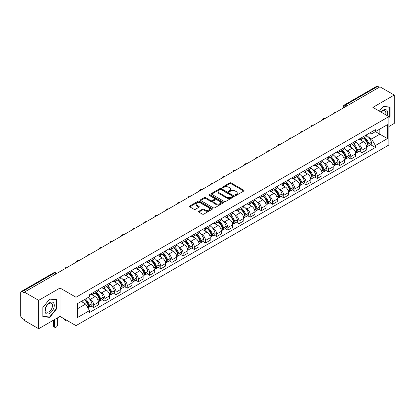 <?xml version="1.0" encoding="UTF-8"?>
<svg xmlns="http://www.w3.org/2000/svg" width="415" height="415" viewBox="0 0 415 415"><rect width="100%" height="100%" fill="white"/><g stroke="black" fill="none" stroke-linecap="round" stroke-linejoin="round"><path stroke-width="0.62" d="M235.326 195.356A0.695 0.399 0 0 0 236.311 195.356L243.781 191.04A0.996 0.576 0 0 0 244.077 190.635A0.996 0.576 0 0 0 243.781 190.231L231.124 182.922A0.996 0.576 0 0 0 229.713 182.922L222.243 187.232A0.695 0.399 0 0 0 222.035 187.518A0.695 0.399 0 0 0 222.243 187.803A0.695 0.399 0 0 0 223.229 187.803L224.193 187.243A3.185 1.836 0 0 1 228.696 187.243L229.749 187.855A3.185 1.836 0 0 1 230.683 189.152A3.185 1.836 0 0 1 229.749 190.454L228.784 191.009A0.695 0.399 0 0 0 228.577 191.294A0.695 0.399 0 0 0 228.784 191.58A0.695 0.399 0 0 0 229.77 191.58L230.735 191.019A3.185 1.836 0 0 1 235.238 191.019L236.291 191.631A3.185 1.836 0 0 1 237.224 192.928A3.185 1.836 0 0 1 236.291 194.23L235.326 194.791A0.695 0.399 0 0 0 235.123 195.071A0.695 0.399 0 0 0 235.326 195.356L235.326 194.791M198.837 211.266A0.996 0.576 0 0 0 198.546 211.671A0.996 0.576 0 0 0 198.837 212.081L202.39 214.13A0.996 0.576 0 0 0 203.796 214.13L212.096 209.336A0.996 0.576 0 0 0 212.387 208.932A0.996 0.576 0 0 0 212.096 208.527L199.433 201.213A0.996 0.576 0 0 0 198.028 201.213L189.728 206.006A0.996 0.576 0 0 0 189.437 206.411A0.996 0.576 0 0 0 189.728 206.82L194.018 209.295A0.996 0.576 0 0 0 195.424 209.295L198.977 207.246A0.996 0.576 0 0 0 199.267 206.841A0.996 0.576 0 0 0 198.977 206.431L196.85 205.207A2.661 1.536 0 0 1 196.067 204.118A2.661 1.536 0 0 1 197.711 202.702A2.661 1.536 0 0 1 200.611 203.034L208.947 207.842A2.661 1.536 0 0 1 209.725 208.932A2.661 1.536 0 0 1 208.086 210.348A2.661 1.536 0 0 1 205.186 210.016L203.796 209.217A0.996 0.576 0 0 0 202.39 209.217L198.837 211.266L198.837 212.081L202.39 210.042L202.39 209.217M76.002 297.249L60.019 288.02L38.668 300.351L24.407 292.119L379.99 86.823L394.25 95.056L372.893 107.386L388.876 116.61L76.002 297.249L76.002 325.63L388.876 144.996L388.876 116.61M224.266 201.498A0.996 0.576 0 0 0 225.672 201.498L233.972 196.705A0.996 0.576 0 0 0 234.262 196.3A0.996 0.576 0 0 0 233.972 195.896L221.309 188.586A0.996 0.576 0 0 0 219.903 188.586L211.603 193.38A0.996 0.576 0 0 0 211.313 193.784A0.996 0.576 0 0 0 211.603 194.189L224.266 201.498M209.456 195.507A0.695 0.399 0 0 1 210.161 195.605L210.161 194.78L223.031 202.209A0.996 0.576 0 0 1 223.322 202.619A0.996 0.576 0 0 1 223.031 203.023L214.731 207.816A0.996 0.576 0 0 1 213.326 207.816L200.663 200.502L200.663 199.693A0.996 0.576 0 0 0 200.372 200.097A0.996 0.576 0 0 0 200.663 200.502M200.663 199.693L204.216 197.644A0.996 0.576 0 0 1 205.622 197.644L210.758 200.606A0.996 0.576 0 0 0 212.164 200.606L214.524 199.247A0.996 0.576 0 0 0 214.814 198.837A0.996 0.576 0 0 0 214.524 198.432L209.176 195.346A0.695 0.399 0 0 1 208.973 195.06A0.695 0.399 0 0 1 209.404 194.692A0.695 0.399 0 0 1 210.161 194.78M38.668 300.351L38.668 328.732L24.407 320.499L24.407 319.675L22.182 318.388A2.028 1.172 -120 0 1 20.75 315.908L20.75 292.492A2.028 1.172 -120 0 1 21.17 291.563L53.634 272.821A2.028 1.172 60 0 1 54.645 272.92L22.182 291.662A2.028 1.172 -120 0 0 21.17 291.563M388.876 126.539L394.25 123.437L394.25 95.056M38.668 328.732L60.019 316.406L76.002 325.63M24.407 292.119L24.407 292.943L22.182 291.662M346.81 105.981L345.306 105.109A2.028 1.172 60 0 0 344.289 105.011L376.753 86.268A2.028 1.172 60 0 1 377.769 86.367L345.306 105.109A2.028 1.172 120 0 0 343.874 107.594L343.874 107.677M379.274 87.238L377.769 86.367M362.005 137.422A4.664 2.692 60 0 1 361.034 139.513L365.765 136.784A4.664 2.692 -120 0 0 366.73 134.693M357.512 143.725L358.705 144.415A4.664 2.692 60 0 1 362.005 150.126L366.73 147.392A4.664 2.692 -120 0 0 363.436 141.686L360.049 139.731M366.73 147.392L366.73 149.919L362.005 152.647L359.437 151.169M361.034 139.513A4.664 2.692 60 0 1 358.742 139.305M362.005 150.126L362.005 152.647M350.825 143.875A4.664 2.692 60 0 1 349.855 145.971L354.586 143.237A4.664 2.692 -120 0 0 355.551 141.147M348.258 157.622L350.825 159.101L355.551 156.372L355.551 153.846A4.664 2.692 -120 0 0 352.257 148.139L348.87 146.184M349.855 145.971A4.664 2.692 60 0 1 347.563 145.758M346.333 150.178L347.526 150.868A4.664 2.692 60 0 1 350.825 156.579L350.825 159.101M339.641 150.329A4.664 2.692 60 0 1 338.676 152.424L343.407 149.691A4.664 2.692 -120 0 0 344.372 147.6M337.079 164.075L339.646 165.554L344.372 162.825L344.372 160.304A4.664 2.692 -120 0 0 341.078 154.593L337.691 152.637M338.676 152.424A4.664 2.692 60 0 1 336.383 152.212M335.154 156.637L336.347 157.321A4.664 2.692 60 0 1 339.646 163.033L339.646 165.554M328.462 156.787A4.664 2.692 60 0 1 327.497 158.878L332.228 156.149A4.664 2.692 -120 0 0 333.193 154.053M325.9 170.529L328.462 172.012L333.193 169.279L333.193 166.757A4.664 2.692 -120 0 0 329.899 161.046L326.512 159.09M327.497 158.878A4.664 2.692 60 0 1 325.204 158.665M323.975 163.09L325.168 163.775A4.664 2.692 60 0 1 328.462 169.486L328.462 172.012M317.283 163.24A4.664 2.692 60 0 1 316.318 165.331L321.049 162.602A4.664 2.692 -120 0 0 322.014 160.506M314.72 176.982L317.283 178.466L322.014 175.732L322.014 173.211A4.664 2.692 -120 0 0 318.72 167.499L315.333 165.549M316.318 165.331A4.664 2.692 60 0 1 314.025 165.123M312.796 169.543L313.989 170.233A4.664 2.692 60 0 1 317.283 175.939L317.283 178.466M306.104 169.694A4.664 2.692 60 0 1 305.139 171.784L309.87 169.055A4.664 2.692 -120 0 0 310.835 166.965M303.541 183.44L306.104 184.919L310.835 182.19L310.835 179.664A4.664 2.692 -120 0 0 307.541 173.952L304.154 172.002M305.139 171.784A4.664 2.692 60 0 1 302.846 171.577M301.617 175.996L302.81 176.686A4.664 2.692 60 0 1 306.104 182.398L306.104 184.919M294.925 176.147A4.664 2.692 60 0 1 293.96 178.243L298.691 175.509A4.664 2.692 -120 0 0 299.656 173.418M292.362 189.894L294.925 191.372L299.656 188.643L299.656 186.117A4.664 2.692 -120 0 0 296.362 180.411L292.974 178.455M293.96 178.243A4.664 2.692 60 0 1 291.667 178.03M290.438 182.45L291.631 183.14A4.664 2.692 60 0 1 294.925 188.851L294.925 191.372M283.746 182.6A4.664 2.692 60 0 1 282.781 184.696L287.512 181.962A4.664 2.692 -120 0 0 288.477 179.871M281.183 196.347L283.746 197.825L288.477 195.097L288.477 192.576A4.664 2.692 -120 0 0 285.183 186.864L281.795 184.908M282.781 184.696A4.664 2.692 60 0 1 280.488 184.483M279.259 188.908L280.452 189.593A4.664 2.692 60 0 1 283.746 195.304L283.746 197.825M272.567 189.058A4.664 2.692 60 0 1 271.602 191.149L276.333 188.42A4.664 2.692 -120 0 0 277.298 186.325M270.004 202.8L272.567 204.284L277.298 201.55L277.298 199.029A4.664 2.692 -120 0 0 274.004 193.317L270.616 191.362M271.602 191.149A4.664 2.692 60 0 1 269.309 190.936M268.08 195.361L269.273 196.046A4.664 2.692 60 0 1 272.567 201.757L272.567 204.284M261.388 195.512A4.664 2.692 60 0 1 260.423 197.602L265.154 194.874A4.664 2.692 -120 0 0 266.119 192.778M258.825 209.253L261.388 210.737L266.119 208.003L266.119 205.482A4.664 2.692 -120 0 0 262.825 199.771L259.437 197.815M260.423 197.602A4.664 2.692 60 0 1 258.13 197.395M256.901 201.815L258.094 202.504A4.664 2.692 60 0 1 261.388 208.211L261.388 210.737M250.209 201.965A4.664 2.692 60 0 1 249.244 204.056L253.975 201.327A4.664 2.692 -120 0 0 254.94 199.236M247.646 215.712L250.209 217.19L254.94 214.462L254.94 211.935A4.664 2.692 -120 0 0 251.646 206.224L248.258 204.273M249.244 204.056A4.664 2.692 60 0 1 246.951 203.848M245.722 208.268L246.915 208.958A4.664 2.692 60 0 1 250.209 214.664L250.209 217.19M239.03 208.418A4.664 2.692 60 0 1 238.065 210.514L242.796 207.78A4.664 2.692 -120 0 0 243.761 205.69M236.467 222.165L239.03 223.644L243.761 220.915L243.761 218.389A4.664 2.692 -120 0 0 240.467 212.682L237.079 210.727M238.065 210.514A4.664 2.692 60 0 1 235.772 210.301M234.542 214.721L235.736 215.411A4.664 2.692 60 0 1 239.03 221.122L239.03 223.644M227.851 214.871A4.664 2.692 60 0 1 226.886 216.967L231.617 214.233A4.664 2.692 -120 0 0 232.582 212.143M225.288 228.618L227.851 230.097L232.582 227.368L232.582 224.842A4.664 2.692 -120 0 0 229.288 219.136L225.9 217.18M226.886 216.967A4.664 2.692 60 0 1 224.593 216.755M223.363 221.179L224.557 221.864A4.664 2.692 60 0 1 227.851 227.576L227.851 230.097M216.672 221.33A4.664 2.692 60 0 1 215.707 223.42L220.438 220.692A4.664 2.692 -120 0 0 221.403 218.596M214.109 235.072L216.672 236.555L221.403 233.821L221.403 231.3A4.664 2.692 -120 0 0 218.108 225.589L214.721 223.633M215.707 223.42A4.664 2.692 60 0 1 213.414 223.208M212.184 227.633L213.377 228.317A4.664 2.692 60 0 1 216.672 234.029L216.672 236.555M205.492 227.783A4.664 2.692 60 0 1 204.528 229.874L209.259 227.145A4.664 2.692 -120 0 0 210.223 225.049M202.93 241.525L205.492 243.008L210.223 240.275L210.223 237.754A4.664 2.692 -120 0 0 206.924 232.042L203.542 230.086M204.528 229.874A4.664 2.692 60 0 1 202.235 229.666M201.005 234.086L202.198 234.776A4.664 2.692 60 0 1 205.492 240.482L205.492 243.008M194.313 234.236A4.664 2.692 60 0 1 193.349 236.327L198.079 233.598A4.664 2.692 -120 0 0 199.044 231.508M191.751 247.983L194.313 249.462L199.044 246.733L199.044 244.207A4.664 2.692 -120 0 0 195.745 238.495L192.363 236.545M193.349 236.327A4.664 2.692 60 0 1 191.056 236.119M189.826 240.539L191.019 241.229A4.664 2.692 60 0 1 194.313 246.935L194.313 249.462M183.134 240.69A4.664 2.692 60 0 1 182.169 242.785L186.9 240.052A4.664 2.692 -120 0 0 187.865 237.961M180.572 254.437L183.134 255.915L187.865 253.186L187.865 250.66A4.664 2.692 -120 0 0 184.566 244.954L181.184 242.998M182.169 242.785A4.664 2.692 60 0 1 179.877 242.573M178.647 246.992L179.84 247.682A4.664 2.692 60 0 1 183.134 253.394L183.134 255.915M171.955 247.143A4.664 2.692 60 0 1 170.99 249.239L175.721 246.505A4.664 2.692 -120 0 0 176.686 244.414M169.393 260.89L171.955 262.368L176.686 259.64L176.686 257.113A4.664 2.692 -120 0 0 173.387 251.407L170.005 249.451M170.99 249.239A4.664 2.692 60 0 1 168.698 249.026M167.468 253.446L168.661 254.136A4.664 2.692 60 0 1 171.955 259.847L171.955 262.368M160.776 253.601A4.664 2.692 60 0 1 159.811 255.692L164.542 252.963A4.664 2.692 -120 0 0 165.507 250.868M158.214 267.343L160.776 268.827L165.507 266.093L165.507 263.572A4.664 2.692 -120 0 0 162.208 257.86L158.826 255.905M159.811 255.692A4.664 2.692 60 0 1 157.518 255.479M156.289 259.904L157.482 260.589A4.664 2.692 60 0 1 160.776 266.3L160.776 268.827M149.597 260.055A4.664 2.692 60 0 1 148.632 262.145L153.363 259.417A4.664 2.692 -120 0 0 154.328 257.321M147.035 273.796L149.597 275.28L154.328 272.546L154.328 270.025A4.664 2.692 -120 0 0 151.029 264.314L147.647 262.358M148.632 262.145A4.664 2.692 60 0 1 146.339 261.938M145.11 266.357L146.303 267.047A4.664 2.692 60 0 1 149.597 272.754L149.597 275.28M138.418 266.508A4.664 2.692 60 0 1 137.453 268.598L142.184 265.87A4.664 2.692 -120 0 0 143.149 263.779M135.855 280.25L138.418 281.733L143.149 279.005L143.149 276.478A4.664 2.692 -120 0 0 139.85 270.767L136.468 268.816M137.453 268.598A4.664 2.692 60 0 1 135.16 268.391M133.931 272.811L135.124 273.501A4.664 2.692 60 0 1 138.418 279.207L138.418 281.733M127.239 272.961A4.664 2.692 60 0 1 126.274 275.052L131.005 272.323A4.664 2.692 -120 0 0 131.97 270.232M124.676 286.708L127.239 288.186L131.97 285.458L131.97 282.931A4.664 2.692 -120 0 0 128.671 277.225L125.289 275.269M126.274 275.052A4.664 2.692 60 0 1 123.976 274.844M122.752 279.264L123.945 279.954A4.664 2.692 60 0 1 127.239 285.665L127.239 288.186M116.06 279.414A4.664 2.692 60 0 1 115.095 281.51L119.826 278.776A4.664 2.692 -120 0 0 120.791 276.686M113.497 293.161L116.06 294.64L120.791 291.911L120.791 289.385A4.664 2.692 -120 0 0 117.492 283.678L114.109 281.723M115.095 281.51A4.664 2.692 60 0 1 112.797 281.297M111.573 285.717L112.766 286.407A4.664 2.692 60 0 1 116.06 292.119L116.06 294.64M104.881 285.868A4.664 2.692 60 0 1 103.916 287.963L108.647 285.23A4.664 2.692 -120 0 0 109.612 283.139M102.318 299.614L104.881 301.098L109.612 298.364L109.612 295.843A4.664 2.692 -120 0 0 106.313 290.132L102.93 288.176M103.916 287.963A4.664 2.692 60 0 1 101.618 287.751M100.394 292.176L101.587 292.86A4.664 2.692 60 0 1 104.881 298.572L104.881 301.098M93.702 292.326A4.664 2.692 60 0 1 92.737 294.417L97.468 291.688A4.664 2.692 -120 0 0 98.433 289.592M91.139 306.068L93.702 307.551L98.433 304.818L98.433 302.296A4.664 2.692 -120 0 0 95.134 296.585L91.751 294.629M92.737 294.417A4.664 2.692 60 0 1 90.439 294.209M89.215 298.629L90.403 299.319A4.664 2.692 60 0 1 93.702 305.025L93.702 307.551M369.921 132.852L371.607 133.822L387.444 124.682L379.844 129.065L379.844 134.195L371.607 138.952L368.691 137.272M77.434 308.791L85.677 304.034L89.474 310.612L77.434 317.563L77.434 303.661L89.474 296.709L89.474 294.764L375.404 129.688L375.404 131.628L387.444 138.579L375.404 145.53L371.607 138.952M387.444 124.682L387.444 138.579M89.474 310.612L89.474 312.557L375.404 147.475L375.404 145.53M388.876 117.751L390.059 116.278L390.059 107.06L383.144 106.437L379.377 111.127M60.019 288.02L60.019 316.406M42.859 316.733L49.774 317.351L56.689 308.744L56.689 299.526L49.774 298.909L42.859 307.51L42.859 316.733M85.677 304.034L81.231 301.466M370.616 144.71L375.404 147.475M389.701 116.07L390.059 116.278M49.043 316.925L49.774 317.351M56.331 308.542L56.689 308.744M235.601 195.455L236.291 195.055A3.185 1.836 0 0 0 237.224 193.758L237.224 192.928M230.683 189.152L230.683 189.982A3.185 1.836 0 0 1 229.749 191.279L229.059 191.678M243.771 191.05L231.124 183.746A0.996 0.576 0 0 0 229.713 183.746L222.518 187.902M233.956 196.715L221.309 189.411A0.996 0.576 0 0 0 219.903 189.411L211.614 194.199M232.213 196.585A0.695 0.399 0 0 0 232.416 196.3A0.695 0.399 0 0 0 232.213 196.015L221.096 189.598A0.695 0.399 0 0 0 220.116 189.598L219.094 190.189A3.185 1.836 0 0 0 218.16 191.486A3.185 1.836 0 0 0 219.094 192.788L226.689 197.172A3.185 1.836 0 0 0 231.191 197.172L232.213 196.585L232.213 197.41A0.695 0.399 0 0 0 232.416 197.13L232.416 196.3M218.16 191.486L218.16 192.316A3.185 1.836 0 0 0 219.094 193.618L219.094 192.788M232.213 197.41L231.191 198.002A3.185 1.836 0 0 1 226.689 198.002L219.094 193.618M200.678 200.512L204.216 198.469L204.216 197.644M214.814 198.837L214.814 199.667A0.996 0.576 0 0 1 214.524 200.072L212.164 201.436A0.996 0.576 0 0 1 210.758 201.436L205.622 198.469A0.996 0.576 0 0 0 204.216 198.469M210.161 195.605L223.021 203.028M216.085 203.682A2.661 1.536 0 0 0 218.985 204.014A2.661 1.536 0 0 0 220.63 202.598A2.661 1.536 0 0 0 219.851 201.508L216.915 199.812A0.996 0.576 0 0 0 215.504 199.812L213.149 201.176A0.996 0.576 0 0 0 212.859 201.581A0.996 0.576 0 0 0 213.149 201.986L216.085 203.682L216.085 204.512A2.661 1.536 0 0 0 218.985 204.844A2.661 1.536 0 0 0 220.63 203.423L220.63 202.598M212.859 201.581L212.859 202.406A0.996 0.576 0 0 0 213.149 202.816L213.149 201.986M216.085 204.512L213.149 202.816M209.725 208.932L209.725 209.757A2.661 1.536 0 0 1 208.086 211.178A2.661 1.536 0 0 1 205.186 210.846L203.796 210.042A0.996 0.576 0 0 0 202.39 210.042M196.067 204.118L196.067 204.948A2.661 1.536 0 0 0 196.85 206.032L196.85 205.207M198.977 206.431L198.977 207.246L196.85 206.032M212.096 208.527L212.096 209.336L199.433 202.043A0.996 0.576 0 0 0 198.028 202.043L189.738 206.826L189.728 206.006M363.763 137.941A6.386 3.688 60 0 1 363.794 137.962A6.386 3.688 60 0 1 367.996 143.689L368.032 143.823A1.24 0.716 60 0 1 367.835 144.799A1.24 0.716 60 0 1 367.809 144.809M363.483 138.102A7.703 4.446 60 0 1 367.716 144.456L367.752 144.591A2.557 1.478 60 0 1 367.348 146.599L366.715 146.967M367.789 146.033A2.557 1.478 -120 0 0 368.494 145.94A2.557 1.478 -120 0 0 368.899 143.927L368.862 143.798A7.703 4.446 -120 0 0 364.629 137.443M366.637 135.508A7.703 4.446 60 0 1 371.477 142.288L371.513 142.418A2.557 1.478 60 0 1 371.109 144.425L368.494 145.94M360.853 139.606A7.703 4.446 60 0 1 362.466 141.121M366.206 141.131L367.192 141.702M387.154 115.614A6.588 3.802 120 0 0 387.034 110.561A6.588 3.802 120 0 0 380.887 111.998M385.644 114.742A4.985 2.879 120 0 0 385.4 111.402A4.985 2.879 120 0 0 384.84 110.883A4.985 2.879 120 0 0 381.095 112.117M379.388 111.132L382.998 106.645L389.701 107.241L389.701 116.174L388.876 117.201M389.254 106.987L389.701 107.241M53.665 303.028A6.588 3.802 120 0 0 47.3 304.735A6.588 3.802 120 0 0 45.598 313.066A6.588 3.802 120 0 0 51.958 311.359A6.588 3.802 120 0 0 53.665 303.028M52.031 303.868A4.985 2.879 120 0 0 51.47 303.349A4.985 2.879 120 0 0 46.828 305.679A4.985 2.879 120 0 0 45.92 311.468A4.985 2.879 120 0 0 46.485 311.987A4.985 2.879 120 0 0 51.123 309.663A4.985 2.879 120 0 0 52.031 303.868M49.629 316.982L42.932 316.38L42.932 307.448L49.629 299.111L56.331 299.713L56.331 308.646L49.629 316.982M55.885 299.454L56.331 299.713M352.584 144.394A6.386 3.688 60 0 1 352.615 144.415A6.386 3.688 60 0 1 356.817 150.142L356.853 150.277A1.24 0.716 60 0 1 356.656 151.252A1.24 0.716 60 0 1 356.63 151.268M352.304 144.555A7.703 4.446 60 0 1 356.537 150.915L356.573 151.044A2.557 1.478 60 0 1 356.169 153.052L355.536 153.42M356.61 152.487A2.557 1.478 -120 0 0 357.315 152.393A2.557 1.478 -120 0 0 357.72 150.38L357.683 150.251A7.703 4.446 -120 0 0 353.45 143.896M355.458 141.966A7.703 4.446 60 0 1 360.298 148.741L360.334 148.871A2.557 1.478 60 0 1 359.93 150.884L357.315 152.393M349.674 146.059A7.703 4.446 60 0 1 351.287 147.579M355.027 147.59L356.013 148.155M341.405 150.853A6.386 3.688 60 0 1 341.436 150.868A6.386 3.688 60 0 1 345.638 156.6L345.674 156.73A1.24 0.716 60 0 1 345.477 157.705A1.24 0.716 60 0 1 345.451 157.721M341.125 151.013A7.703 4.446 60 0 1 345.358 157.368L345.394 157.498A2.557 1.478 60 0 1 344.99 159.51L344.351 159.874M345.425 158.94A2.557 1.478 -120 0 0 346.136 158.846A2.557 1.478 -120 0 0 346.541 156.839L346.504 156.704A7.703 4.446 -120 0 0 342.271 150.349M344.279 148.42A7.703 4.446 60 0 1 349.119 155.194L349.155 155.324A2.557 1.478 60 0 1 348.75 157.337L346.136 158.846M338.495 152.513A7.703 4.446 60 0 1 340.108 154.032M343.848 154.043L344.834 154.608M330.226 157.306A6.386 3.688 60 0 1 330.257 157.321A6.386 3.688 60 0 1 334.459 163.054L334.495 163.183A1.24 0.716 60 0 1 334.298 164.158A1.24 0.716 60 0 1 334.272 164.174M329.946 157.467A7.703 4.446 60 0 1 334.179 163.821L334.215 163.951A2.557 1.478 60 0 1 333.81 165.964L333.172 166.332M334.246 165.398A2.557 1.478 -120 0 0 334.957 165.3A2.557 1.478 -120 0 0 335.362 163.292L335.325 163.157A7.703 4.446 -120 0 0 331.092 156.803M333.1 154.873A7.703 4.446 60 0 1 337.94 161.648L337.976 161.783A2.557 1.478 60 0 1 337.571 163.79L334.957 165.3M327.316 158.966A7.703 4.446 60 0 1 328.924 160.486M332.669 160.496L333.655 161.062M319.047 163.759A6.386 3.688 60 0 1 319.078 163.775A6.386 3.688 60 0 1 323.28 169.507L323.316 169.636A1.24 0.716 60 0 1 323.119 170.612A1.24 0.716 60 0 1 323.093 170.627M318.767 163.92A7.703 4.446 60 0 1 323 170.275L323.036 170.409A2.557 1.478 60 0 1 322.631 172.417L321.993 172.785M323.067 171.851A2.557 1.478 -120 0 0 323.778 171.753A2.557 1.478 -120 0 0 324.182 169.745L324.146 169.611A7.703 4.446 -120 0 0 319.913 163.256M321.921 161.326A7.703 4.446 60 0 1 326.761 168.101L326.797 168.236A2.557 1.478 60 0 1 326.392 170.243L323.778 171.753M316.137 165.419A7.703 4.446 60 0 1 317.745 166.939M321.49 166.949L322.476 167.52M307.868 170.212A6.386 3.688 60 0 1 307.899 170.233A6.386 3.688 60 0 1 312.101 175.96L312.137 176.095A1.24 0.716 60 0 1 311.94 177.07A1.24 0.716 60 0 1 311.914 177.081M307.588 170.373A7.703 4.446 60 0 1 311.821 176.728L311.857 176.863A2.557 1.478 60 0 1 311.452 178.87L310.814 179.239M311.888 178.305A2.557 1.478 -120 0 0 312.599 178.211A2.557 1.478 -120 0 0 313.003 176.199L312.967 176.069A7.703 4.446 -120 0 0 308.734 169.714M310.742 167.779A7.703 4.446 60 0 1 315.582 174.559L315.618 174.689A2.557 1.478 60 0 1 315.213 176.697L312.599 178.211M304.958 171.877A7.703 4.446 60 0 1 306.566 173.392M310.311 173.403L311.297 173.973M296.689 176.666A6.386 3.688 60 0 1 296.72 176.686A6.386 3.688 60 0 1 300.922 182.413L300.958 182.548A1.24 0.716 60 0 1 300.761 183.523A1.24 0.716 60 0 1 300.735 183.539M296.409 176.826A7.703 4.446 60 0 1 300.642 183.181L300.678 183.316A2.557 1.478 60 0 1 300.273 185.323L299.635 185.692M300.709 184.758A2.557 1.478 -120 0 0 301.42 184.665A2.557 1.478 -120 0 0 301.824 182.652L301.788 182.522A7.703 4.446 -120 0 0 297.555 176.168M299.557 174.238A7.703 4.446 60 0 1 304.402 181.013L304.439 181.142A2.557 1.478 60 0 1 304.034 183.155L301.42 184.665M293.779 178.331A7.703 4.446 60 0 1 295.387 179.851M299.132 179.861L300.118 180.426M285.51 183.124A6.386 3.688 60 0 1 285.541 183.14A6.386 3.688 60 0 1 289.743 188.872L289.779 189.001A1.24 0.716 60 0 1 289.582 189.977A1.24 0.716 60 0 1 289.556 189.992M285.23 183.285A7.703 4.446 60 0 1 289.463 189.639L289.499 189.769A2.557 1.478 60 0 1 289.094 191.782L288.456 192.145M289.53 191.211A2.557 1.478 -120 0 0 290.241 191.118A2.557 1.478 -120 0 0 290.645 189.11L290.609 188.975A7.703 4.446 -120 0 0 286.376 182.621M288.378 180.691A7.703 4.446 60 0 1 293.223 187.466L293.26 187.596A2.557 1.478 60 0 1 292.855 189.608L290.241 191.118M282.599 184.784A7.703 4.446 60 0 1 284.208 186.304M287.953 186.314L288.939 186.88M274.331 189.577A6.386 3.688 60 0 1 274.362 189.593A6.386 3.688 60 0 1 278.564 195.325L278.6 195.455A1.24 0.716 60 0 1 278.403 196.43A1.24 0.716 60 0 1 278.377 196.445M274.05 189.738A7.703 4.446 60 0 1 278.283 196.093L278.32 196.222A2.557 1.478 60 0 1 277.915 198.235L277.277 198.603M278.351 197.67A2.557 1.478 -120 0 0 279.062 197.571A2.557 1.478 -120 0 0 279.466 195.564L279.43 195.429A7.703 4.446 -120 0 0 275.197 189.074M277.199 187.144A7.703 4.446 60 0 1 282.044 193.919L282.081 194.054A2.557 1.478 60 0 1 281.676 196.062L279.062 197.571M271.42 191.237A7.703 4.446 60 0 1 273.029 192.757M276.774 192.768L277.76 193.333M263.146 196.03A6.386 3.688 60 0 1 263.183 196.046A6.386 3.688 60 0 1 267.385 201.778L267.421 201.908A1.24 0.716 60 0 1 267.224 202.883A1.24 0.716 60 0 1 267.198 202.899M262.871 196.191A7.703 4.446 60 0 1 267.104 202.546L267.141 202.681A2.557 1.478 60 0 1 266.736 204.688L266.098 205.057M267.172 204.123A2.557 1.478 -120 0 0 267.882 204.024A2.557 1.478 -120 0 0 268.287 202.017L268.251 201.882A7.703 4.446 -120 0 0 264.018 195.527M266.02 193.597A7.703 4.446 60 0 1 270.865 200.372L270.902 200.507A2.557 1.478 60 0 1 270.497 202.515L267.882 204.024M260.241 197.69A7.703 4.446 60 0 1 261.849 199.21M265.595 199.221L266.575 199.786M251.967 202.484A6.386 3.688 60 0 1 252.004 202.504A6.386 3.688 60 0 1 256.2 208.231L256.242 208.366A1.24 0.716 60 0 1 256.045 209.342A1.24 0.716 60 0 1 256.019 209.352M251.692 202.645A7.703 4.446 60 0 1 255.925 208.999L255.962 209.134A2.557 1.478 60 0 1 255.557 211.142L254.919 211.51M255.993 210.576A2.557 1.478 -120 0 0 256.703 210.478A2.557 1.478 -120 0 0 257.108 208.47L257.072 208.34A7.703 4.446 -120 0 0 252.839 201.986M254.841 200.051A7.703 4.446 60 0 1 259.686 206.831L259.723 206.96A2.557 1.478 60 0 1 259.318 208.968L256.703 210.478M249.062 204.149A7.703 4.446 60 0 1 250.67 205.664M254.416 205.674L255.396 206.245M240.788 208.937A6.386 3.688 60 0 1 240.825 208.958A6.386 3.688 60 0 1 245.021 214.685L245.063 214.82A1.24 0.716 60 0 1 244.866 215.795A1.24 0.716 60 0 1 244.84 215.81M240.513 209.098A7.703 4.446 60 0 1 244.746 215.452L244.783 215.587A2.557 1.478 60 0 1 244.378 217.595L243.74 217.963M244.814 217.029A2.557 1.478 -120 0 0 245.524 216.936A2.557 1.478 -120 0 0 245.929 214.923L245.893 214.794A7.703 4.446 -120 0 0 241.66 208.439M243.662 206.509A7.703 4.446 60 0 1 248.507 213.284L248.544 213.414A2.557 1.478 60 0 1 248.139 215.427L245.524 216.936M237.883 210.602A7.703 4.446 60 0 1 239.491 212.122M243.237 212.132L244.217 212.698M229.609 215.39A6.386 3.688 60 0 1 229.645 215.411A6.386 3.688 60 0 1 233.842 221.138L233.884 221.273A1.24 0.716 60 0 1 233.687 222.248A1.24 0.716 60 0 1 233.655 222.264M229.334 215.556A7.703 4.446 60 0 1 233.567 221.911L233.604 222.041A2.557 1.478 60 0 1 233.199 224.048L232.561 224.416M233.635 223.483A2.557 1.478 -120 0 0 234.345 223.389A2.557 1.478 -120 0 0 234.75 221.382L234.714 221.247A7.703 4.446 -120 0 0 230.481 214.892M232.483 212.962A7.703 4.446 60 0 1 237.328 219.737L237.364 219.867A2.557 1.478 60 0 1 236.96 221.88L234.345 223.389M226.704 217.055A7.703 4.446 60 0 1 228.312 218.575M232.058 218.586L233.038 219.151M218.43 221.849A6.386 3.688 60 0 1 218.466 221.864A6.386 3.688 60 0 1 222.663 227.596L222.705 227.726A1.24 0.716 60 0 1 222.507 228.701A1.24 0.716 60 0 1 222.476 228.717M218.155 222.009A7.703 4.446 60 0 1 222.383 228.364L222.424 228.494A2.557 1.478 60 0 1 222.02 230.507L221.382 230.87M222.456 229.941A2.557 1.478 -120 0 0 223.166 229.843A2.557 1.478 -120 0 0 223.571 227.835L223.535 227.7A7.703 4.446 -120 0 0 219.302 221.345M221.304 219.416A7.703 4.446 60 0 1 226.149 226.191L226.185 226.325A2.557 1.478 60 0 1 225.781 228.333L223.166 229.843M215.525 223.509A7.703 4.446 60 0 1 217.133 225.029M220.879 225.039L221.859 225.604M207.251 228.302A6.386 3.688 60 0 1 207.287 228.317A6.386 3.688 60 0 1 211.484 234.05L211.526 234.179A1.24 0.716 60 0 1 211.328 235.155A1.24 0.716 60 0 1 211.297 235.17M206.976 228.463A7.703 4.446 60 0 1 211.204 234.817L211.245 234.952A2.557 1.478 60 0 1 210.841 236.96L210.203 237.328M211.276 236.394A2.557 1.478 -120 0 0 211.987 236.296A2.557 1.478 -120 0 0 212.392 234.288L212.35 234.153A7.703 4.446 -120 0 0 208.123 227.799M210.125 225.869A7.703 4.446 60 0 1 214.97 232.644L215.006 232.779A2.557 1.478 60 0 1 214.602 234.786L211.987 236.296M204.346 229.962A7.703 4.446 60 0 1 205.954 231.482M209.7 231.492L210.68 232.058M196.072 234.755A6.386 3.688 60 0 1 196.108 234.776A6.386 3.688 60 0 1 200.305 240.503L200.346 240.638A1.24 0.716 60 0 1 200.149 241.608A1.24 0.716 60 0 1 200.118 241.623M195.792 234.916A7.703 4.446 60 0 1 200.025 241.271L200.066 241.406A2.557 1.478 60 0 1 199.662 243.413L199.024 243.781M200.097 242.848A2.557 1.478 -120 0 0 200.808 242.749A2.557 1.478 -120 0 0 201.213 240.742L201.171 240.612A7.703 4.446 -120 0 0 196.943 234.257M198.946 232.322A7.703 4.446 60 0 1 203.791 239.102L203.827 239.232A2.557 1.478 60 0 1 203.423 241.24L200.808 242.749M193.167 236.42A7.703 4.446 60 0 1 194.775 237.935M198.52 237.945L199.501 238.516M184.893 241.208A6.386 3.688 60 0 1 184.929 241.229A6.386 3.688 60 0 1 189.126 246.956L189.167 247.091A1.24 0.716 60 0 1 188.97 248.066A1.24 0.716 60 0 1 188.939 248.082M184.613 241.369A7.703 4.446 60 0 1 188.846 247.724L188.887 247.859A2.557 1.478 60 0 1 188.483 249.866L187.845 250.235M188.918 249.301A2.557 1.478 -120 0 0 189.629 249.208A2.557 1.478 -120 0 0 190.034 247.195L189.992 247.065A7.703 4.446 -120 0 0 185.759 240.71M187.767 238.775A7.703 4.446 60 0 1 192.612 245.556L192.648 245.685A2.557 1.478 60 0 1 192.244 247.698L189.629 249.208M181.988 242.874A7.703 4.446 60 0 1 183.596 244.388M187.341 244.404L188.322 244.969M173.714 247.662A6.386 3.688 60 0 1 173.745 247.682A6.386 3.688 60 0 1 177.947 253.409L177.988 253.544A1.24 0.716 60 0 1 177.791 254.52A1.24 0.716 60 0 1 177.76 254.535M173.434 247.828A7.703 4.446 60 0 1 177.667 254.182L177.708 254.312A2.557 1.478 60 0 1 177.304 256.32L176.666 256.688M177.739 255.754A2.557 1.478 -120 0 0 178.45 255.661A2.557 1.478 -120 0 0 178.855 253.653L178.813 253.518A7.703 4.446 -120 0 0 174.58 247.164M176.588 245.234A7.703 4.446 60 0 1 181.433 252.009L181.469 252.138A2.557 1.478 60 0 1 181.065 254.151L178.45 255.661M170.809 249.327A7.703 4.446 60 0 1 172.417 250.847M176.162 250.857L177.143 251.423M162.535 254.12A6.386 3.688 60 0 1 162.566 254.136A6.386 3.688 60 0 1 166.768 259.868L166.809 259.998A1.24 0.716 60 0 1 166.612 260.973A1.24 0.716 60 0 1 166.581 260.988M162.255 254.281A7.703 4.446 60 0 1 166.488 260.636L166.529 260.765A2.557 1.478 60 0 1 166.125 262.778L165.486 263.141M166.56 262.213A2.557 1.478 -120 0 0 167.271 262.114A2.557 1.478 -120 0 0 167.676 260.106L167.634 259.972A7.703 4.446 -120 0 0 163.401 253.617M165.409 251.687A7.703 4.446 60 0 1 170.254 258.462L170.29 258.597A2.557 1.478 60 0 1 169.885 260.604L167.271 262.114M159.63 255.78A7.703 4.446 60 0 1 161.238 257.3M164.983 257.31L165.964 257.876M151.356 260.573A6.386 3.688 60 0 1 151.387 260.589A6.386 3.688 60 0 1 155.589 266.321L155.63 266.451A1.24 0.716 60 0 1 155.433 267.426A1.24 0.716 60 0 1 155.402 267.442M151.076 260.734A7.703 4.446 60 0 1 155.309 267.089L155.35 267.224A2.557 1.478 60 0 1 154.945 269.231L154.307 269.6M155.381 268.666A2.557 1.478 -120 0 0 156.092 268.567A2.557 1.478 -120 0 0 156.497 266.56L156.455 266.425A7.703 4.446 -120 0 0 152.222 260.07M154.23 258.14A7.703 4.446 60 0 1 159.075 264.915L159.111 265.05A2.557 1.478 60 0 1 158.706 267.058L156.092 268.567M148.451 262.233A7.703 4.446 60 0 1 150.059 263.753M153.804 263.764L154.785 264.329M140.177 267.027A6.386 3.688 60 0 1 140.208 267.047A6.386 3.688 60 0 1 144.41 272.774L144.446 272.909A1.24 0.716 60 0 1 144.254 273.879A1.24 0.716 60 0 1 144.223 273.895M139.897 267.187A7.703 4.446 60 0 1 144.13 273.542L144.171 273.677A2.557 1.478 60 0 1 143.766 275.685L143.128 276.053M144.202 275.119A2.557 1.478 -120 0 0 144.913 275.021A2.557 1.478 -120 0 0 145.317 273.013L145.276 272.883A7.703 4.446 -120 0 0 141.043 266.529M143.05 264.594A7.703 4.446 60 0 1 147.896 271.369L147.932 271.503A2.557 1.478 60 0 1 147.527 273.511L144.913 275.021M137.272 268.692A7.703 4.446 60 0 1 138.88 270.207M142.625 270.217L143.606 270.788M128.998 273.48A6.386 3.688 60 0 1 129.029 273.501A6.386 3.688 60 0 1 133.231 279.228L133.267 279.362A1.24 0.716 60 0 1 133.075 280.338A1.24 0.716 60 0 1 133.044 280.353M128.717 273.641A7.703 4.446 60 0 1 132.95 279.995L132.992 280.13A2.557 1.478 60 0 1 132.587 282.138L131.949 282.506M133.023 281.572A2.557 1.478 -120 0 0 133.734 281.479A2.557 1.478 -120 0 0 134.138 279.466L134.097 279.337A7.703 4.446 -120 0 0 129.864 272.982M131.871 271.047A7.703 4.446 60 0 1 136.717 277.827L136.753 277.957A2.557 1.478 60 0 1 136.348 279.964L133.734 281.479M126.093 275.145A7.703 4.446 60 0 1 127.701 276.66M131.446 276.675L132.427 277.241M117.819 279.933A6.386 3.688 60 0 1 117.85 279.954A6.386 3.688 60 0 1 122.052 285.681L122.088 285.816A1.24 0.716 60 0 1 121.896 286.791A1.24 0.716 60 0 1 121.865 286.807M117.538 280.099A7.703 4.446 60 0 1 121.771 286.454L121.813 286.583A2.557 1.478 60 0 1 121.408 288.591L120.77 288.959M121.844 288.026A2.557 1.478 -120 0 0 122.555 287.932A2.557 1.478 -120 0 0 122.959 285.919L122.918 285.79A7.703 4.446 -120 0 0 118.685 279.435M120.692 277.505A7.703 4.446 60 0 1 125.538 284.28L125.574 284.41A2.557 1.478 60 0 1 125.169 286.423L122.555 287.932M114.914 281.598A7.703 4.446 60 0 1 116.522 283.118M120.267 283.129L121.247 283.694M106.639 286.392A6.386 3.688 60 0 1 106.671 286.407A6.386 3.688 60 0 1 110.872 292.139L110.909 292.269A1.24 0.716 60 0 1 110.717 293.244A1.24 0.716 60 0 1 110.686 293.26M106.359 286.552A7.703 4.446 60 0 1 110.592 292.907L110.629 293.037A2.557 1.478 60 0 1 110.229 295.049L109.591 295.413M110.665 294.484A2.557 1.478 -120 0 0 111.376 294.385A2.557 1.478 -120 0 0 111.78 292.378L111.739 292.243A7.703 4.446 -120 0 0 107.506 285.888M109.513 283.959A7.703 4.446 60 0 1 114.353 290.733L114.395 290.868A2.557 1.478 60 0 1 113.99 292.876L111.376 294.385M103.734 288.052A7.703 4.446 60 0 1 105.343 289.571M109.088 289.582L110.068 290.147M95.46 292.845A6.386 3.688 60 0 1 95.492 292.86A6.386 3.688 60 0 1 99.693 298.593L99.73 298.722A1.24 0.716 60 0 1 99.538 299.697A1.24 0.716 60 0 1 99.507 299.713M65.612 319.633L65.612 319.882A2.283 1.318 120 0 0 66.084 320.925A2.283 1.318 120 0 0 67.427 320.681M66.084 320.925L65.15 320.385A2.283 1.318 -60 0 1 64.678 319.343L64.678 319.094M95.18 293.006A7.703 4.446 60 0 1 99.413 299.36L99.45 299.49A2.557 1.478 60 0 1 99.05 301.503L98.412 301.871M99.486 300.937A2.557 1.478 -120 0 0 100.197 300.839A2.557 1.478 -120 0 0 100.596 298.831L100.56 298.696A7.703 4.446 -120 0 0 96.327 292.342M98.334 290.412A7.703 4.446 60 0 1 103.174 297.187L103.216 297.322A2.557 1.478 60 0 1 102.811 299.329L100.197 300.839M92.555 294.505A7.703 4.446 60 0 1 94.164 296.025M97.909 296.035L98.889 296.601M84.624 299.511A6.386 3.688 60 0 1 88.514 305.046L88.551 305.181A1.24 0.716 60 0 1 88.359 306.151A1.24 0.716 60 0 1 88.328 306.166M54.432 319.633L54.432 326.335A2.283 1.318 120 0 0 54.905 327.378A2.283 1.318 120 0 0 56.658 326.766A2.283 1.318 120 0 0 57.654 324.473L57.654 317.771M54.905 327.378L53.971 326.838A2.283 1.318 -60 0 1 53.499 325.796L53.499 320.167M84.302 299.697A7.703 4.446 60 0 1 88.234 305.814L88.271 305.948A2.557 1.478 60 0 1 87.923 307.925M88.307 307.39A2.557 1.478 -120 0 0 89.017 307.292A2.557 1.478 -120 0 0 89.417 305.284L89.381 305.155A7.703 4.446 -120 0 0 85.449 299.033M88.063 297.524A7.703 4.446 60 0 1 91.995 303.64L92.037 303.775A2.557 1.478 60 0 1 91.632 305.782L89.017 307.292M81.688 301.207A7.703 4.446 60 0 1 82.984 302.478M86.73 302.488L87.71 303.059M343.942 107.635L343.874 107.594A2.028 1.172 0 0 1 343.278 106.764L343.278 108.019M104.881 298.572L109.612 295.843M116.06 292.119L120.791 289.385M127.239 285.665L131.97 282.931M138.418 279.207L143.149 276.478M149.597 272.754L154.328 270.025M160.776 266.3L165.507 263.572M171.955 259.847L176.686 257.113M183.134 253.394L187.865 250.66M194.313 246.935L199.044 244.207M205.492 240.482L210.223 237.754M216.672 234.029L221.403 231.3M227.851 227.576L232.582 224.842M239.03 221.122L243.761 218.389M250.209 214.664L254.94 211.935M261.388 208.211L266.119 205.482M272.567 201.757L277.298 199.029M283.746 195.304L288.477 192.576M294.925 188.851L299.656 186.117M306.104 182.398L310.835 179.664M317.283 175.939L322.014 173.211M328.462 169.486L333.193 166.757M339.646 163.033L344.372 160.304M350.825 156.579L355.551 153.846M93.702 305.025L98.433 302.296M90.403 299.319L95.134 296.585M101.587 292.86L106.313 290.132M112.766 286.407L117.492 283.678M123.945 279.954L128.671 277.225M135.124 273.501L139.85 270.767M146.303 267.047L151.029 264.314M157.482 260.589L162.208 257.86M168.661 254.136L173.387 251.407M179.84 247.682L184.566 244.954M191.019 241.229L195.745 238.495M202.198 234.776L206.924 232.042M213.377 228.317L218.108 225.589M224.557 221.864L229.288 219.136M235.736 215.411L240.467 212.682M246.915 208.958L251.646 206.224M258.094 202.504L262.825 199.771M269.273 196.046L274.004 193.317M280.452 189.593L285.183 186.864M291.631 183.14L296.362 180.411M302.81 176.686L307.541 173.952M313.989 170.233L318.72 167.499M325.168 163.775L329.899 161.046M336.347 157.321L341.078 154.593M347.526 150.868L352.257 148.139M358.705 144.415L363.436 141.686M336.005 112.216A2.028 1.172 120 0 0 335.113 112.735M324.826 118.669A2.028 1.172 120 0 0 323.933 119.188M313.647 125.123A2.028 1.172 120 0 0 312.754 125.641M302.468 131.576A2.028 1.172 120 0 0 301.575 132.095M291.288 138.034A2.028 1.172 120 0 0 290.396 138.548M280.109 144.487A2.028 1.172 120 0 0 279.217 145.001M268.93 150.941A2.028 1.172 120 0 0 268.038 151.459M257.751 157.394A2.028 1.172 120 0 0 256.859 157.913M246.572 163.847A2.028 1.172 120 0 0 245.68 164.366M235.393 170.306A2.028 1.172 120 0 0 234.501 170.819M224.214 176.759A2.028 1.172 120 0 0 223.322 177.272M213.035 183.212A2.028 1.172 120 0 0 212.143 183.731M201.856 189.665A2.028 1.172 120 0 0 200.964 190.184M190.677 196.119A2.028 1.172 120 0 0 189.78 196.637M179.498 202.577A2.028 1.172 120 0 0 178.6 203.091M168.319 209.03A2.028 1.172 120 0 0 167.421 209.544M157.14 215.484A2.028 1.172 120 0 0 156.242 216.002M145.961 221.937A2.028 1.172 120 0 0 145.063 222.456M134.782 228.39A2.028 1.172 120 0 0 133.884 228.909M123.603 234.849A2.028 1.172 120 0 0 122.705 235.362M112.424 241.302A2.028 1.172 120 0 0 111.526 241.815M101.244 247.755A2.028 1.172 120 0 0 100.347 248.274M90.065 254.208A2.028 1.172 120 0 0 89.168 254.727M78.886 260.662A2.028 1.172 120 0 0 77.989 261.18M67.707 267.12A2.028 1.172 120 0 0 66.81 267.634M56.15 273.791L54.645 272.92A2.028 1.172 120 0 1 55.662 272.821A2.028 2.028 0 0 0 53.634 272.821M236.291 195.055L236.291 194.23M228.784 191.58L228.784 191.009M229.749 191.279L229.749 190.454M222.243 187.803L222.243 187.232M229.713 183.746L229.713 182.922M231.124 183.746L231.124 182.922M243.781 191.04L243.781 190.231M211.603 194.189L211.603 193.38M219.903 189.411L219.903 188.586M221.309 189.411L221.309 188.586M233.972 196.705L233.972 195.896M226.689 198.002L226.689 197.172M231.191 198.002L231.191 197.172M205.622 198.469L205.622 197.644M210.758 201.436L210.758 200.606M212.164 201.436L212.164 200.606M214.524 200.072L214.524 199.247M223.031 203.023L223.031 202.209M203.796 210.042L203.796 209.217M205.186 210.846L205.186 210.016M198.028 202.043L198.028 201.213M199.433 202.043L199.433 201.213M366.352 145.4L367.752 144.591M368.899 143.927L371.513 142.418M368.862 143.798L371.477 142.288M366.305 145.271L368.095 144.228M355.173 151.854L356.573 151.044M357.72 150.38L360.334 148.871M357.683 150.251L360.298 148.741M355.126 151.724L356.916 150.681M343.994 158.307L345.394 157.498M346.541 156.839L349.155 155.324M346.504 156.704L349.119 155.194M343.947 158.182L345.737 157.135M332.814 164.76L334.215 163.951M335.362 163.292L337.976 161.783M335.325 163.157L337.94 161.648M332.768 164.636L334.557 163.593M321.635 171.219L323.036 170.409M324.182 169.745L326.797 168.236M324.146 169.611L326.761 168.101M322.995 170.264L323.378 170.046M321.589 171.089L323 170.275M310.456 177.672L311.857 176.863M313.003 176.199L315.618 174.689M312.967 176.069L315.582 174.559M311.815 176.717L312.199 176.5M310.41 177.542L311.821 176.728M299.277 184.125L300.678 183.316M301.824 182.652L304.439 181.142M301.788 182.522L304.402 181.013M299.231 183.995L301.02 182.953M288.098 190.578L289.499 189.769M290.645 189.11L293.26 187.596M290.609 188.975L293.223 187.466M288.052 190.454L289.841 189.406M276.919 197.032L278.32 196.222M279.466 195.564L282.081 194.054M279.43 195.429L282.044 193.919M276.872 196.907L278.662 195.864M265.74 203.49L267.141 202.681M268.287 202.017L270.902 200.507M268.251 201.882L270.865 200.372M265.693 203.36L267.483 202.318M254.561 209.943L255.962 209.134M257.108 208.47L259.723 206.96M257.072 208.34L259.686 206.831M255.92 208.989L256.304 208.771M254.514 209.814L255.925 208.999M243.382 216.397L244.783 215.587M245.929 214.923L248.544 213.414M245.893 214.794L248.507 213.284M244.741 215.447L245.12 215.224M243.335 216.267L244.746 215.452M232.203 222.85L233.604 222.041M234.75 221.382L237.364 219.867M234.714 221.247L237.328 219.737M233.562 221.901L233.941 221.677M232.156 222.725L233.567 221.911M221.024 229.303L222.424 228.494M223.571 227.835L226.185 226.325M223.535 227.7L226.149 226.191M220.977 229.179L222.762 228.136M209.845 235.756L211.245 234.952M212.392 234.288L215.006 232.779M212.35 234.153L214.97 232.644M209.798 235.632L211.583 234.589M198.666 242.215L200.066 241.406M201.213 240.742L203.827 239.232M201.171 240.612L203.791 239.102M198.619 242.085L200.404 241.042M187.487 248.668L188.887 247.859M190.034 247.195L192.648 245.685M189.992 247.065L192.612 245.556M187.44 248.538L189.224 247.496M176.308 255.121L177.708 254.312M178.855 253.653L181.469 252.138M178.813 253.518L181.433 252.009M177.667 254.172L178.045 253.949M176.256 254.997L177.667 254.182M165.129 261.575L166.529 260.765M167.676 260.106L170.29 258.597M167.634 259.972L170.254 258.462M166.488 260.625L166.866 260.407M165.077 261.45L166.488 260.636M153.949 268.028L155.35 267.224M156.497 266.56L159.111 265.05M156.455 266.425L159.075 264.915M153.898 267.903L155.687 266.861M142.765 274.486L144.171 273.677M145.317 273.013L147.932 271.503M145.276 272.883L147.896 271.369M142.719 274.357L144.508 273.314M131.586 280.939L132.992 280.13M134.138 279.466L136.753 277.957M134.097 279.337L136.717 277.827M131.539 280.81L133.329 279.767M120.407 287.393L121.813 286.583M122.959 285.919L125.574 284.41M122.918 285.79L125.538 284.28M120.36 287.268L122.15 286.22M109.228 293.846L110.629 293.037M111.78 292.378L114.395 290.868M111.739 292.243L114.353 290.733M110.592 292.897L110.971 292.674M109.181 293.721L110.592 292.907M64.678 319.343L65.612 319.882M98.049 300.299L99.45 299.49M100.596 298.831L103.216 297.322M100.56 298.696L103.174 297.187M99.413 299.35L99.792 299.132M98.002 300.175L99.413 299.36M53.499 325.796L54.432 326.335M87.155 306.592L88.271 305.948M89.417 305.284L92.037 303.775M89.381 305.155L91.995 303.64M87.088 306.478L88.613 305.585M336.181 112.117A2.028 2.028 0 0 0 333.577 113.617M325.002 118.571A2.028 2.028 0 0 0 322.398 120.07M313.818 125.024A2.028 2.028 0 0 0 311.219 126.528M302.639 131.477A2.028 2.028 0 0 0 300.04 132.982M291.46 137.936A2.028 2.028 0 0 0 288.861 139.435M280.281 144.389A2.028 2.028 0 0 0 277.682 145.888M269.102 150.842A2.028 2.028 0 0 0 266.503 152.341M257.923 157.295A2.028 2.028 0 0 0 255.324 158.8M246.743 163.749A2.028 2.028 0 0 0 244.145 165.253M235.564 170.207A2.028 2.028 0 0 0 232.965 171.706M224.385 176.66A2.028 2.028 0 0 0 221.786 178.16M213.206 183.114A2.028 2.028 0 0 0 210.607 184.613M202.027 189.567A2.028 2.028 0 0 0 199.428 191.071M190.848 196.02A2.028 2.028 0 0 0 188.249 197.524M179.669 202.473A2.028 2.028 0 0 0 177.07 203.978M168.49 208.932A2.028 2.028 0 0 0 165.891 210.431M157.311 215.385A2.028 2.028 0 0 0 154.712 216.884M146.132 221.838A2.028 2.028 0 0 0 143.533 223.337M134.953 228.292A2.028 2.028 0 0 0 132.354 229.796M123.774 234.745A2.028 2.028 0 0 0 121.175 236.249M112.595 241.203A2.028 2.028 0 0 0 109.996 242.702M101.416 247.656A2.028 2.028 0 0 0 98.817 249.156M90.237 254.11A2.028 2.028 0 0 0 87.638 255.609M79.058 260.563A2.028 2.028 0 0 0 76.459 262.067M67.878 267.016A2.028 2.028 0 0 0 65.28 268.521M56.746 273.444L55.662 272.821M344.289 105.011A2.028 2.028 0 0 0 343.278 106.764"/></g></svg>
